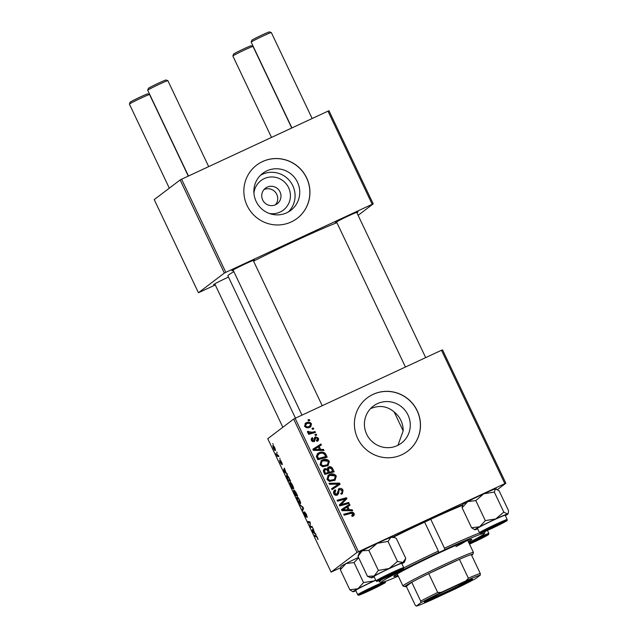 <?xml version="1.0" encoding="UTF-8"?>
<svg xmlns="http://www.w3.org/2000/svg" width="638" height="638" viewBox="0 0 638 638"><rect width="100%" height="100%" fill="white"/><g stroke="black" fill="none" stroke-linecap="round" stroke-linejoin="round"><path stroke-width="0.96" d="M253.94 193.282A18.518 18.151 -127.2 0 1 288.623 187.692A18.518 18.151 -127.2 0 1 269.228 213.435M267.186 187.133A9.761 9.57 52.8 0 0 263.167 200.874A9.761 9.57 52.8 0 0 277.259 203.721A9.761 9.57 52.8 0 0 267.186 187.133M266.851 170.856A23.231 22.769 52.8 0 0 262.768 173.305A23.231 22.769 52.8 0 0 257.289 203.562A23.231 22.769 52.8 0 0 286.757 212.781A23.231 22.769 52.8 0 0 290.84 210.325A23.231 22.769 52.8 0 0 296.319 180.068A23.231 22.769 52.8 0 0 266.851 170.856M288.392 211.936A23.231 22.769 52.8 0 0 290.84 182.348A23.231 22.769 52.8 0 0 262.194 174.381A23.231 22.769 52.8 0 0 260.559 175.227M262.553 161.55A33.463 32.801 52.8 0 0 256.675 165.09A33.463 32.801 52.8 0 0 248.78 208.674A33.463 32.801 52.8 0 0 291.231 221.952A33.463 32.801 52.8 0 0 297.109 218.419A33.463 32.801 52.8 0 0 304.996 174.828A33.463 32.801 52.8 0 0 262.553 161.55M297.061 218.451A33.463 32.801 52.8 0 0 304.9 174.868A33.463 32.801 52.8 0 0 262.465 161.613A33.463 32.801 52.8 0 0 256.628 165.122M397.307 445.587A23.231 22.769 -127.2 0 1 367.839 436.376A23.231 22.769 -127.2 0 1 373.318 406.119A23.231 22.769 -127.2 0 1 377.393 403.663A23.231 22.769 -127.2 0 1 406.861 412.882A23.231 22.769 -127.2 0 1 401.382 443.139A23.231 22.769 -127.2 0 1 397.307 445.587M373.094 394.356A33.463 32.801 52.8 0 0 367.217 397.897A33.463 32.801 52.8 0 0 359.33 441.48A33.463 32.801 52.8 0 0 401.781 454.758A33.463 32.801 52.8 0 0 407.65 451.225A33.463 32.801 52.8 0 0 415.545 407.634A33.463 32.801 52.8 0 0 373.094 394.356M407.61 451.257A33.463 32.801 52.8 0 0 415.442 407.682A33.463 32.801 52.8 0 0 373.007 394.428A33.463 32.801 52.8 0 0 367.177 397.929M336.736 222.311A12.545 0.518 -25.4 0 1 335.373 222.67A12.545 0.518 -25.4 0 1 348.683 215.811A12.545 0.518 -25.4 0 1 358.022 211.912A12.545 0.518 -25.4 0 1 356.881 212.741M233.285 270.408A12.545 0.518 -25.4 0 1 231.921 270.767A12.545 0.518 -25.4 0 1 245.231 263.909A12.545 0.518 -25.4 0 1 254.57 260.009A12.545 0.518 -25.4 0 1 253.43 260.838M214.966 284.293A12.545 0.518 -25.4 0 1 213.602 284.652A12.545 0.518 -25.4 0 1 226.921 277.801A12.545 0.518 -25.4 0 1 228.484 277.075M392.936 537.021A66.926 2.751 -25.4 0 1 429.023 519.683A66.926 2.751 -25.4 0 1 462.702 504.642M336.928 222.71A64.135 2.632 154.6 0 0 295.928 240.646A64.135 2.632 154.6 0 0 253.581 261.157M279.731 458.259L280.162 459.177L279.731 458.259M276.796 452.079L277.227 452.996L276.796 452.079M293.48 489.067L292.228 488.373L290.753 485.933C289.827 483.795 289.572 482.607 289.995 482.376C290.473 481.985 291.375 483.038 292.706 485.534C293.608 487.615 293.863 488.788 293.48 489.067L293.4 489.107M286.972 473.516L287.443 474.512L283.966 471.586L283.431 470.461L284.396 468.093L286.039 472.75L286.972 473.516M295.928 492.369L297.603 495.893L295.354 495.574L293.504 490.598L294.453 491.531L294.262 490.191L295.928 492.369M302.962 507.186L303.513 508.35L302.619 510.871L302.181 509.945L302.946 507.792L299.597 504.499L302.962 507.186M317.923 539.612L317.198 537.627L316.336 536.646L314.749 536.414L314.311 535.489L315.954 535.721L317.405 537.555L317.987 539.525M312.149 526.549L312.596 527.474L310.339 527.132L309.988 522.658L308.106 522.418L307.66 521.493L309.909 521.812L310.267 526.31L312.149 526.549M441.504 350.262L442.525 349.855L505.862 483.245L504.841 483.652L441.504 350.262L295.131 418.313L358.468 551.71L357.009 552.452L293.671 419.062L267.753 438.705L331.098 572.103L340.54 567.772M357.009 552.452L331.098 572.103M315.603 533.807L316.073 534.796L312.596 531.877L312.062 530.752L313.027 528.384L314.67 533.041L315.603 533.807M306.065 517.019L304.486 514.858L303.712 511.947L305.618 516.11L304.613 511.899L306.376 514.316L307.149 517.442L305.06 512.8L306.041 517.035M300.434 503.709L299.182 503.015L297.707 500.575C296.782 498.438 296.526 497.249 296.941 497.018C297.428 496.627 298.329 497.68 299.661 500.176C300.562 502.258 300.817 503.43 300.434 503.709L300.354 503.749M281.462 464.257L280.234 462.582L279.58 460.237L280.999 463.363L280.297 460.317L281.645 462.239L282.283 464.727L280.744 461.226L281.446 464.265M286.661 475.135L286.534 475.19C286.901 474.839 287.626 475.533 288.703 477.256L290.649 481.251L288.4 480.932L286.845 477.599L286.598 475.15M275.449 450.46C275.098 450.843 274.404 450.053 273.359 448.099L272.809 445.611C273.16 445.268 273.838 446.05 274.858 447.94L275.385 450.492M278.471 455.612L278.91 456.537L277.283 456.306L275.967 453.482L278.471 455.612M272.777 443.617L273.208 444.526L272.777 443.617M505.862 483.245L497.552 489.545M316.288 434.175L316.727 435.092L315.395 435.475L314.949 434.542L316.288 434.175L315.411 434.845L315.674 435.395M313.354 428.002L313.792 428.911L312.461 429.302L312.014 428.361L313.354 428.002L312.476 428.664L312.74 429.215M329.36 461.418L328.084 465.565L322.629 466.769L320.077 464.759L321.289 460.636L322.493 459.918C325.244 458.618 327.533 459.121 329.36 461.418L328.482 462.079L327.597 465.892M323.538 449.431L324.008 450.428L313.378 450.372L312.851 449.256L320.954 444.008L321.392 444.933L319.167 446.329L320.651 449.455L323.538 449.431L322.804 450.42M332.486 468.284L334.16 471.817L324.774 474.361L323.267 470.82L324.654 468.691L327.35 468.922L328.578 467.008C330.237 466.37 331.537 466.801 332.486 468.284L331.608 468.954L333.1 472.104M324.072 469.034L324.654 468.691L323.777 469.361L326.473 469.584M339.52 483.102L340.078 484.274L332.031 489.657L331.593 488.732L338.491 484.114L329.479 484.274L329.009 483.293L339.52 483.102L338.642 483.771L339.169 484.88M351.769 515.775L353.013 513.845L350.812 513.399L344.161 515.201L343.722 514.276L350.605 512.41C352.064 511.859 353.221 512.202 354.058 513.43C354.553 514.667 354.202 515.56 352.997 516.126L352.168 516.413L351.626 515.544L352.71 515.105L351.785 515.807M353.588 515.775L352.997 516.126M348.715 502.465L349.153 503.39L339.759 505.918L339.296 504.953L345.469 499.012L337.518 501.213L337.079 500.28L346.466 497.736L346.928 498.701L340.772 504.658L348.715 502.465L347.838 503.127L348.093 503.677M504.841 483.652L358.468 551.71M352.16 509.722L352.631 510.719L342.008 510.663L341.474 509.539L349.584 504.299L350.023 505.216L347.798 506.612L349.281 509.746L352.16 509.722L351.434 510.711M335.62 490.821L334.838 493.246L336.792 494.195L339.161 488.62C340.867 488.03 342.159 488.556 343.029 490.199L342.367 493.716L341.386 494.29L340.844 493.429L342.008 492.6L341.984 490.606L339.679 489.498L339.033 490.088L338.69 493.166L337.287 495.08C335.74 495.654 334.583 495.192 333.81 493.684C333.148 492.05 333.578 490.797 335.102 489.944L335.819 490.734L334.416 491.683M340.883 493.485L342.008 492.6M339.679 489.498L338.156 490.758L337.813 493.828L338.69 493.166M337.773 494.793L337.287 495.08M334.559 490.271L335.293 489.864M334.743 491.491L333.961 493.916L335.915 494.857L337.406 493.485M338.547 488.987L339.161 488.62L338.284 489.29L341.378 489.777M336.314 476.06L335.038 480.207L329.583 481.411L327.023 479.401L328.243 475.278L329.447 474.56C332.199 473.268 334.487 473.763 336.314 476.06L335.436 476.722L334.551 480.534M316.536 440.483L317.485 438.442L315.946 437.684L314.215 441.703L311.504 440.619C310.921 439.327 311.232 438.33 312.429 437.644L312.979 438.505L312.309 440.3L313.641 440.858L314.51 437.796L315.443 436.807L318.298 438.115C318.904 439.534 318.537 440.595 317.198 441.297L316.536 440.483L317.086 440.164L316.201 440.834M315.946 437.684L314.606 438.8L314.071 441.767M312.979 438.505L311.304 440.092M312.325 441.6L314.103 440.523M317.764 440.962L317.198 441.297M325.97 454.559L327.206 457.167L317.82 459.719L316.352 456.345L317.692 453.506L318.872 452.805C321.066 451.72 323.131 451.871 325.093 453.243L325.97 454.559L325.093 455.229L326.146 457.462M311.511 423.823L310.746 426.742L310.028 427.173C307.867 428.281 306.065 427.939 304.629 426.144L305.435 423.265L306.256 422.779C308.345 421.742 310.1 422.085 311.511 423.823L310.794 424.366M315.028 431.527L315.475 432.452L308.64 434.311L308.202 433.385L309.621 433.011L307.492 432.181L307.428 431.455L312.285 432.237L315.028 431.527L314.151 432.189L314.414 432.739M309.334 419.533L309.773 420.45L308.441 420.833L307.994 419.9L309.334 419.533L308.457 420.195L308.72 420.753M371.117 408.424C379.626 404.978 387.314 406.175 394.196 411.996L403.168 430.897L397.952 445.276M327.972 111.164L328.993 110.749L373.206 203.873L372.185 204.288L327.972 111.164L181.599 179.214L225.812 272.338L224.353 273.08L180.139 179.964L154.221 199.606L198.442 292.73L215.285 284.963M224.353 273.08L198.442 292.73M373.206 203.873L358.109 215.325M372.185 204.288L225.812 272.338M233.867 271.636A64.135 2.632 154.6 0 0 227.886 275.815L295.474 418.153M180.139 179.964L181.599 179.214M293.671 419.062L295.131 418.313M403.168 430.897A23.231 22.769 52.8 0 0 394.196 411.996M275.496 204.774A9.761 9.57 52.8 0 0 263.972 189.582M337.255 500.663L346.466 497.736M345.589 498.398L346.051 499.363L346.928 498.701M346.051 499.363L342.805 502.856M341.928 503.518L340.772 504.658M339.894 505.32L347.838 503.127M341.513 509.618L349.584 504.299M348.707 504.961L349.106 505.798M349.281 509.746L348.404 510.408L346.912 507.282L347.798 506.612M348.404 510.408L351.283 510.392M342.75 509.786L341.896 510.432L347.152 510.376L348.029 509.714L346.841 507.218L342.75 509.786L348.029 509.714M343.906 514.659L350.605 512.41M349.728 513.072C351.187 512.529 352.343 512.864 353.181 514.1L354.058 513.43M353.181 514.1L353.077 516.086M341.721 490.151L342.151 490.861L343.029 490.199M342.151 490.861L341.872 494.035M338.802 490.167L338.156 490.758M337.813 493.828L337.279 495.088M334.416 490.526L334.894 491.316M333.961 493.916L334.838 493.246M335.915 494.857L336.529 494.155M331.616 488.78L338.491 484.114M329.32 483.939L338.642 483.771M327.836 475.621L329.447 474.56M328.57 475.23L334.862 475.884M335.006 476.044L335.436 476.722M328.961 476.012L328.084 476.682L327.174 479.624L329.025 481.044L333.499 480.095L334.384 479.433L335.269 476.466C333.754 474.776 331.927 474.465 329.79 475.525L328.961 476.012L328.06 478.963L329.902 480.382L334.384 479.433M329.025 481.044L329.902 480.382M332.725 480.558L333.602 479.896M327.174 479.624L328.06 478.963M326.552 469.52L327.35 468.922M327.701 467.67C329.352 467.04 330.659 467.463 331.608 468.954M328.115 468.603L327.653 470.772L328.57 472.71L331.744 471.849L332.621 471.187L331.337 468.587L328.993 467.933L327.765 468.802M324.248 470.254L323.801 472.232L324.551 473.803L327.477 473.005L328.355 472.343L326.584 469.528L325.125 469.592L323.937 470.437M324.551 473.803L328.355 472.343M323.801 472.232L324.686 471.57L325.428 473.141M325.125 469.592L324.686 471.57M328.57 472.71L332.621 471.187M327.653 470.772L328.53 470.102L329.455 472.048M328.993 467.933L328.53 470.102M315.068 438.354L314.606 438.8M311.567 438.338L312.078 439.143M311.607 440.826L312.309 440.3M312.756 441.52L313.226 441.193M314.717 437.405L316.424 437.588M317.58 438.665L318.298 438.115M317.628 439.335L317.285 441.257M312.883 449.327L320.954 444.008M320.077 444.678L320.475 445.507M320.651 449.455L319.774 450.117L318.29 446.991L319.167 446.329M319.774 450.117L322.653 450.101M314.119 449.495L313.274 450.141L318.522 450.093L319.399 449.423L318.21 446.927L314.119 449.495L319.399 449.423M317.293 453.849L318.872 452.805M317.995 453.474C320.188 452.39 322.254 452.533 324.208 453.913L325.093 453.243M324.208 453.913L325.093 455.229M318.33 454.288L316.56 456.609L317.596 459.161L324.79 457.207L325.667 456.545L325.109 455.365C323.737 453.044 321.783 452.501 319.255 453.746L317.437 455.939L318.474 458.491L325.667 456.545M317.596 459.161L318.474 458.491M316.56 456.609L317.437 455.939M320.89 460.979L322.493 459.918M321.616 460.588L327.908 461.242M328.052 461.402L328.482 462.079M322.007 461.37L321.129 462.04L320.228 464.982L322.07 466.402L326.552 465.453L327.43 464.791L328.315 461.824C326.8 460.134 324.973 459.815 322.836 460.883L322.007 461.37L321.105 464.32L322.956 465.732L327.43 464.791M322.07 466.402L322.956 465.732M325.771 465.915L326.648 465.254M320.228 464.982L321.105 464.32M310.81 424.972L310.259 427.053M305.036 423.616L306.256 422.779M305.379 423.449L309.526 423.329M305.809 424.366L304.557 426.479M305.793 427.388L309.286 426.575L310.164 425.913L309.494 426.304L310.714 424.182C309.558 423.082 308.21 422.922 306.687 423.696L305.139 424.756M304.733 426.351L305.435 425.817C306.591 426.966 307.947 427.125 309.494 426.304L308.617 426.966M306.687 423.696L305.435 425.817M308.385 433.768L309.621 433.011M307.444 432.046L308.585 431.36M307.707 432.022L307.731 432.58M307.787 432.532L308.609 431.91M309.31 433.242L314.151 432.189M311.751 526.478L310.339 527.132M310.307 525.967L309.885 526.167M310.14 522.307L309.43 522.634M309.526 521.764L308.106 522.418M313.043 531.661L312.596 531.877M313.011 530.314L312.062 530.752M313.218 531.805L314.247 532.674L313.067 530.178L312.556 531.31L313.218 531.805M316.121 535.776L314.749 536.414M307.181 516.317L306.695 516.541M307.173 516.309L306.75 516.509M303.098 509.515L302.181 509.945M300.554 505.264L300.067 505.487M299.629 502.808L299.182 503.015M299.653 500.152L299.453 500.248C298.417 498.366 297.723 497.6 297.364 497.943L297.707 500.575M297.898 500.471L300.004 502.784L299.453 500.248M299.932 502.824L300.514 502.553L299.932 502.824M296.774 494.913L295.354 495.574M295.179 494.681L295.88 494.785L293.943 491.515L295.179 494.681M294.716 491.707L293.982 491.491M296.144 494.825L296.901 494.928L294.676 491.116L296.144 494.825M282.227 463.643L281.829 463.826M280.792 460.716L280.313 460.931M284.412 471.37L283.966 471.586M284.389 470.023L283.431 470.461M284.588 471.514L285.625 472.391L284.436 469.887L283.926 471.019L284.588 471.514M289.819 480.27L288.4 480.932M288.224 480.039L289.947 480.286L289.389 479.114C288.193 476.714 287.387 475.717 286.956 476.115L288.224 480.039M287.674 475.773L286.956 476.115M292.675 488.166L292.228 488.373M292.005 487.56L293.049 488.142L292.499 485.606C291.462 483.724 290.769 482.958 290.41 483.301L292.005 487.56M292.978 488.182L293.56 487.903L292.978 488.182M274.866 447.972L273.247 446.528L273.359 448.099M273.519 448.035L274.994 449.559L274.715 448.043M274.946 449.583L275.417 449.359L274.946 449.583M278.527 455.723L277.283 456.306M492.169 528.049A9.761 0.399 154.6 0 0 502.521 522.713A9.761 0.399 154.6 0 0 495.24 525.72A9.761 0.399 154.6 0 0 484.904 531.079A9.761 0.399 154.6 0 0 492.169 528.049M251.181 42.116L251.843 40.266A9.761 0.399 -25.4 0 1 262.202 34.93A9.761 0.399 -25.4 0 1 269.467 31.9L271.317 32.562A11.157 0.455 154.6 0 0 263.016 36.023A11.157 0.455 154.6 0 0 251.181 42.116A11.157 0.455 154.6 0 0 251.181 42.14L291.917 127.927M312.149 118.516L271.333 32.57A11.157 0.455 154.6 0 0 271.317 32.562M232.87 56.008L233.532 54.15A9.761 0.399 -25.4 0 1 243.883 48.815A9.761 0.399 -25.4 0 1 251.149 45.784L253.007 46.446A11.157 0.455 154.6 0 0 253.007 46.446A11.157 0.455 154.6 0 0 244.705 49.908A11.157 0.455 154.6 0 0 232.87 56.008A11.157 0.455 154.6 0 0 232.87 56.024L271.509 137.409M469.416 543.927A9.761 0.399 154.6 0 0 473.851 541.933A9.761 0.399 154.6 0 0 484.202 536.598A9.761 0.399 154.6 0 0 476.929 539.604A9.761 0.399 154.6 0 0 469.161 543.401M147.729 90.221L148.391 88.363A9.761 0.399 -25.4 0 1 158.75 83.028A9.761 0.399 -25.4 0 1 166.008 79.997L167.866 80.659A11.157 0.455 154.6 0 0 167.866 80.659A11.157 0.455 154.6 0 0 159.564 84.12A11.157 0.455 154.6 0 0 147.729 90.221A11.157 0.455 154.6 0 0 147.729 90.237L188.465 176.024M391.788 573.817A9.761 0.399 154.6 0 0 381.452 579.176A9.761 0.399 154.6 0 0 388.717 576.146A9.761 0.399 154.6 0 0 399.069 570.811A9.761 0.399 154.6 0 0 391.788 573.817M373.477 587.702A9.761 0.399 154.6 0 0 363.134 593.069A9.761 0.399 154.6 0 0 370.399 590.03A9.761 0.399 154.6 0 0 380.75 584.703A9.761 0.399 154.6 0 0 373.477 587.702M130.08 102.247A9.761 0.399 -25.4 0 1 140.432 96.92A9.761 0.399 -25.4 0 1 147.697 93.882L149.555 94.544A11.157 0.455 154.6 0 0 149.555 94.544A11.157 0.455 154.6 0 0 141.245 98.013A11.157 0.455 154.6 0 0 129.418 104.106A11.157 0.455 154.6 0 0 129.418 104.13L130.08 102.247M494.298 492.073L495.463 488.844A18.398 0.758 -25.4 0 0 483.835 493.756L475.812 500.575L467.734 501.596A18.398 0.758 -25.4 0 0 462.741 504.538L462.095 507.752L467.734 501.596A18.398 0.758 -25.4 0 1 475.23 497.831A18.398 0.758 -25.4 0 1 483.835 493.756L494.298 492.073L503.813 512.099L495.782 518.925L485.319 520.608L479.68 526.765L471.602 527.778L474.72 529.763A18.398 0.758 -25.4 0 1 479.68 526.765A18.398 0.758 -25.4 0 1 495.782 518.925A18.398 0.758 -25.4 0 1 507.417 514.013L503.813 512.099M496.524 526.103A12.545 0.518 -25.4 0 1 482.368 532.244A12.545 0.518 -25.4 0 1 490.885 527.666A12.545 0.518 -25.4 0 1 505.017 521.485A12.545 0.518 -25.4 0 1 496.524 526.103M507.202 519.547L505.168 515.273A15.336 0.63 154.6 0 0 487.871 522.801A15.336 0.63 154.6 0 0 477.455 528.423L479.489 532.706A15.336 0.63 -25.4 0 1 489.896 527.084A15.336 0.63 -25.4 0 1 507.202 519.547C505.966 521.597 511.405 518.447 496.97 525.975A14.499 0.598 154.6 0 0 506.397 520.704A14.499 0.598 154.6 0 0 490.447 527.785A14.499 0.598 154.6 0 0 481.012 533.057A14.499 0.598 154.6 0 0 496.962 525.975L481.562 532.889C480.502 533.432 479.816 533.368 479.489 532.706M496.412 488.923L495.957 488.764A18.398 0.758 -25.4 0 0 495.463 488.844L499.075 490.75L508.582 510.775L508.271 513.048L507.417 514.013A18.398 0.758 154.6 0 1 507.936 513.989L508.271 513.048M462.095 507.752L471.602 527.778M475.812 500.575L485.319 520.608M477.639 528.806A18.398 0.758 -25.4 0 1 475.206 529.684A18.398 0.758 -25.4 0 1 474.72 529.763M505.344 515.648A18.398 0.758 154.6 0 0 507.936 513.989M469.105 543.273A12.545 0.518 -25.4 0 1 481.81 537.26A12.545 0.518 -25.4 0 1 486.706 535.37A12.545 0.518 -25.4 0 1 481.227 538.488A12.545 0.518 -25.4 0 1 469.472 544.055M389.156 568.498A18.398 0.758 -25.4 0 1 397.275 564.797A18.398 0.758 -25.4 0 1 402.865 562.477L397.506 561.432L389.156 568.498L378.366 570.428L374.155 575.97L367.504 576.369L371.268 577.861A18.398 0.758 -25.4 0 1 374.155 575.97A18.398 0.758 154.6 0 1 389.156 568.498M396.669 571.473A12.545 0.518 -25.4 0 1 401.565 569.582A12.545 0.518 -25.4 0 1 395.831 572.828A12.545 0.518 -25.4 0 1 383.837 578.491A12.545 0.518 -25.4 0 1 378.916 580.341A12.545 0.518 -25.4 0 1 385.081 576.927A12.545 0.518 -25.4 0 1 396.669 571.473M395.704 565.659A15.336 0.63 154.6 0 0 381.285 572.445A15.336 0.63 154.6 0 0 374.004 576.529L376.037 580.803A15.336 0.63 -25.4 0 1 383.318 576.728A15.336 0.63 -25.4 0 1 397.737 569.933A15.336 0.63 -25.4 0 1 403.75 567.645L401.717 563.37A15.336 0.63 154.6 0 0 395.704 565.659M388 541.399L390.911 537.308A18.398 0.758 -25.4 0 0 377.21 543.329A18.398 0.758 -25.4 0 0 362.201 550.801A18.398 0.758 -25.4 0 0 359.29 552.636L357.99 556.344L362.201 550.801L368.86 550.395L377.21 543.329L388 541.399L397.506 561.432M368.86 550.395L378.366 570.428M394.348 537.515L392.506 536.861A18.398 0.758 -25.4 0 0 390.911 537.308L394.436 537.547L396.27 538.352L405.784 558.386L402.865 562.477A18.398 0.758 -25.4 0 1 404.484 562.086A18.398 0.758 -25.4 0 1 401.892 563.745M357.99 556.344L367.504 576.369M374.187 576.904A18.398 0.758 -25.4 0 1 372.855 577.414A18.398 0.758 -25.4 0 1 371.268 577.861M352.95 591.745A18.398 0.758 154.6 0 1 357.918 588.746A18.398 0.758 -25.4 0 1 365.414 584.982A18.398 0.758 -25.4 0 1 374.02 580.907L363.556 582.59L357.918 588.746L349.831 589.767L352.95 591.745A18.398 0.758 154.6 0 0 353.444 591.673A18.398 0.758 -25.4 0 0 355.868 590.788M369.115 589.648A12.545 0.518 -25.4 0 1 383.255 583.467A12.545 0.518 -25.4 0 1 374.753 588.084A12.545 0.518 -25.4 0 1 360.598 594.225A12.545 0.518 -25.4 0 1 369.115 589.648M375.782 580.261A15.336 0.63 154.6 0 0 366.1 584.791A15.336 0.63 154.6 0 0 355.693 590.413L357.727 594.688A15.336 0.63 -25.4 0 1 368.134 589.065A15.336 0.63 -25.4 0 1 385.432 581.537L385.36 581.385M358.492 557.405A18.398 0.758 -25.4 0 0 345.963 563.577A18.398 0.758 -25.4 0 0 340.971 566.52L340.325 569.734L345.963 563.577L354.042 562.557L363.556 582.59M340.325 569.734L349.831 589.767M354.042 562.557L358.684 557.795M375.67 580.038L374.02 580.907A18.398 0.758 -25.4 0 1 375.718 580.133M403.806 567.836A58.56 2.408 -25.4 0 1 438.378 551.057L438.792 552.46L441.384 551.384L444.83 549.653L444.487 548.217A58.56 2.408 -25.4 0 1 479.672 532.953M438.729 552.349L438.792 552.46A57.165 2.353 154.6 0 0 381.269 582.462A57.165 2.353 154.6 0 0 398.287 576.17M438.378 551.057L424.629 522.115A58.56 2.408 154.6 0 0 393.431 537.196M462.446 505.36A58.56 2.408 154.6 0 0 430.738 519.268L424.629 522.115M468.412 541.822A43.224 1.778 154.6 0 0 471.865 539.333A43.224 1.778 154.6 0 0 439.63 552.715A43.224 1.778 154.6 0 0 393.774 576.417A43.224 1.778 154.6 0 0 397.881 575.309M396.605 574.304A43.224 1.778 154.6 0 0 397.283 574.048M462.582 504.985A62.739 2.576 154.6 0 0 428.361 520.177A62.739 2.576 154.6 0 0 393.183 537.108M430.738 519.268L444.487 548.217M485.087 531.462A58.56 2.408 -25.4 0 1 485.119 531.502A58.56 2.408 -25.4 0 1 485.119 531.606L484.457 533.464A57.165 2.353 154.6 0 0 444.83 549.653M468.818 542.683A57.165 2.353 154.6 0 0 484.457 533.464M466.027 541.104A39.038 1.603 -25.4 0 1 456.042 546.638M381.269 582.462L379.411 581.8A58.56 2.408 -25.4 0 1 379.323 581.736A58.56 2.408 -25.4 0 1 382.975 578.977M467.814 540.561A43.224 1.778 154.6 0 0 468.436 540.195M424.661 601.61A26.629 1.093 -25.4 0 1 449.734 588.73A26.629 1.093 -25.4 0 1 472.375 579.137A26.629 1.093 -25.4 0 1 472.048 579.575A26.629 1.093 -25.4 0 1 445.994 592.917A26.629 1.093 -25.4 0 1 424.302 601.969A26.629 1.093 -25.4 0 1 424.661 601.61M471.649 555.331A37.642 1.547 154.6 0 0 472.287 554.885A37.642 1.547 154.6 0 0 472.798 554.382A37.642 1.547 154.6 0 0 471.283 554.558A37.642 1.547 154.6 0 0 459.408 559.327L428.72 573.594A37.642 1.547 154.6 0 0 411.741 582.239A37.642 1.547 154.6 0 0 405.305 586.027A37.642 1.547 154.6 0 0 404.843 586.649A37.642 1.547 154.6 0 0 406.31 586.362L415.274 605.239L416.391 606.1A36.254 1.491 154.6 0 0 430.682 600.358L455.492 588.826A36.254 1.491 154.6 0 0 475.932 578.419L480.318 575.085A36.254 1.491 154.6 0 0 466.027 580.827L441.225 592.367A36.254 1.491 154.6 0 0 420.785 602.766L416.391 606.1M404.843 586.649L402.993 585.995A39.038 1.603 -25.4 0 1 402.929 585.947A39.038 1.603 -25.4 0 1 403.463 585.349A39.038 1.603 -25.4 0 1 440.938 566.129A39.038 1.603 -25.4 0 1 473.46 552.452A39.038 1.603 -25.4 0 1 473.46 552.532L472.798 554.382M420.785 602.766L420.705 601.116L411.741 582.239L406.31 586.362M466.027 580.827L468.372 578.203L459.408 559.327A37.642 1.547 154.6 0 0 428.72 573.594L437.684 592.471L441.225 592.367M471.283 554.558L480.247 573.434L480.318 575.085M420.705 601.116A37.642 1.547 -25.4 0 1 437.684 592.471M468.372 578.203A37.642 1.547 -25.4 0 1 480.247 573.434M426.351 600.533A25.791 1.061 154.6 0 0 448.45 590.796A25.791 1.061 154.6 0 0 469.959 579.822M342.088 504.65L342.965 503.988M343.994 510.36L344.871 509.69M337.917 492.432L338.794 491.77M335.484 486.148L336.362 485.478M314.43 439.957L315.308 439.287M315.363 450.069L316.249 449.407M316.966 457.829L317.844 457.159M311.408 432.899L312.285 432.237M310.355 524.308L309.893 524.532M310.363 523.144L309.916 523.359M316.791 536.438L316.336 536.646M303.385 508.079L302.691 508.398M302.787 507.05L302.284 507.282M475.781 538.958A15.336 0.63 -25.4 0 1 482.87 535.721A15.336 0.63 -25.4 0 1 488.883 533.432L488.596 534.548L485.518 536.391L469.512 544.142A14.499 0.598 154.6 0 0 486.674 535.76A14.499 0.598 154.6 0 0 482.806 536.71A14.499 0.598 154.6 0 0 469.066 543.185M397.665 570.922A14.499 0.598 154.6 0 0 379.45 579.727A14.499 0.598 154.6 0 0 382.832 579.041A14.499 0.598 154.6 0 0 401.055 570.236A14.499 0.598 154.6 0 0 397.665 570.922M368.676 589.775A14.499 0.598 154.6 0 0 359.25 595.047A14.499 0.598 154.6 0 0 375.192 587.965A14.499 0.598 154.6 0 0 384.626 582.693A14.499 0.598 154.6 0 0 368.676 589.775M341.577 493.038L340.692 493.708M339.4 489.665L338.523 490.335M337.039 494.043L336.162 494.713M315.77 437.796L314.885 438.458M313.944 440.675L313.067 441.337M502.521 522.713L502.672 522.283M425.682 357.615L356.682 212.31M405.449 367.025L336.529 221.88M484.904 531.079L484.473 530.928M484.202 536.598L484.362 536.167M253.023 46.454L291.741 128.007M381.452 579.176L381.014 579.025M233.077 269.978L301.997 415.123M167.882 80.667L208.69 166.622M253.23 260.408L322.23 405.72M399.069 570.811L399.221 570.38M363.134 593.069L362.703 592.909M282.849 427.261L214.767 283.87M169.317 188.162L129.418 104.13M188.29 176.104L149.571 94.56M380.75 584.703L380.91 584.264M488.883 533.432L487.456 530.425M376.037 580.803C378.597 581.051 372.967 582.933 382.816 579.049C392.617 574.814 405.664 567.932 403.503 568.721L403.75 567.645M404.484 562.086L405.529 559.151M357.727 594.688C358.046 595.358 358.739 595.421 359.792 594.871L375.2 587.957C389.698 580.341 384.164 583.674 385.432 581.537M379.323 581.736L378.836 580.716M402.929 585.947L397.227 573.929M473.46 552.452L467.758 540.442"/></g></svg>
